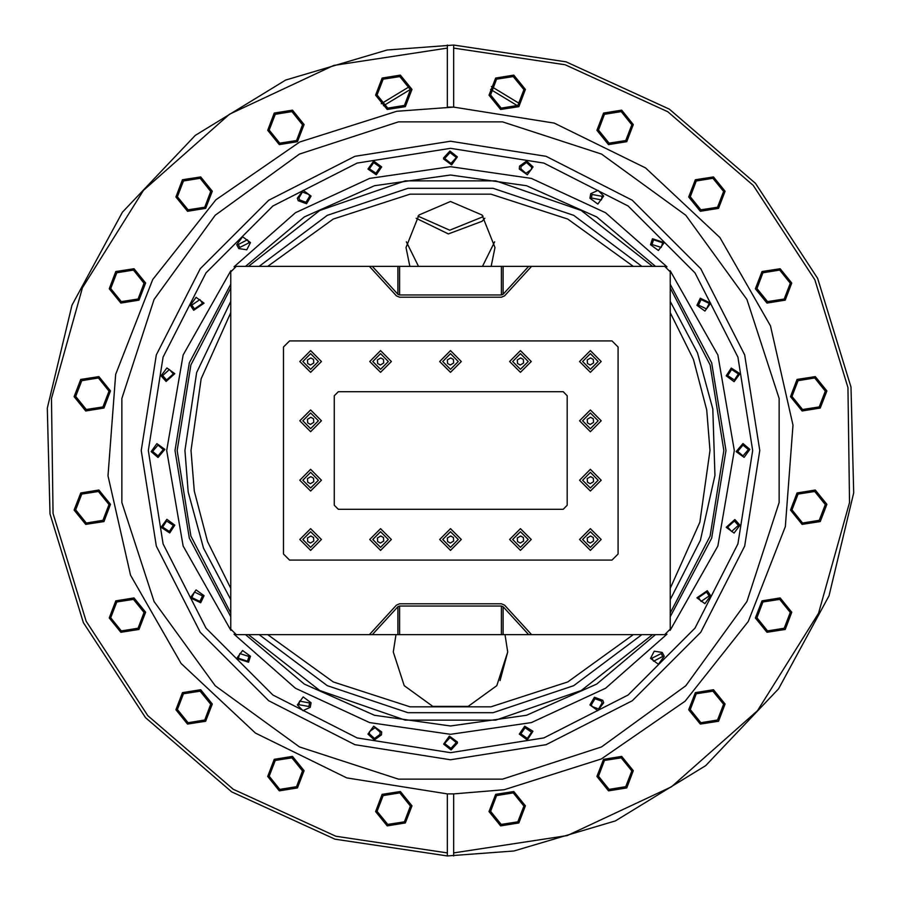 <?xml version="1.0" encoding="UTF-8"?>
<svg xmlns="http://www.w3.org/2000/svg" width="901" height="901" viewBox="0 0 901 901"><rect width="100%" height="100%" fill="white"/><g stroke="black" fill="none" stroke-linecap="round" stroke-linejoin="round"><path stroke-width="1.35" d="M501.373 266.336L397.904 266.336L399.627 266.336L399.627 294.965L501.373 294.965L501.373 266.336L664.679 266.336L531.545 266.336L504.537 295.9L531.545 266.336M399.627 266.336L369.455 266.336L396.463 295.9L399.627 297.195L396.463 295.9L369.455 266.336L236.321 266.336L230.724 271.933L230.724 629.067L230.724 271.933M399.627 634.664L501.373 634.664L501.373 606.035L399.627 606.035L399.627 634.664L236.321 634.664L369.455 634.664L396.463 605.1L369.455 634.664M501.373 634.664L664.679 634.664L670.276 629.067L670.276 271.933L670.276 629.067M504.222 789.67L601.294 759.025L685.109 701.26L748.314 621.465L785.345 526.646L792.959 425.148L770.479 325.858L719.888 237.537L645.612 167.924L554.205 123.133L453.676 107.118L396.778 111.33L299.706 141.975L215.891 199.74L152.686 279.535L115.655 374.354L108.041 475.852L130.521 575.142L181.112 663.463L255.388 733.076L346.795 777.867L447.324 793.882L447.324 855.95L334.935 839.146L231.636 791.821L145.523 717.68L83.354 622.557L50.028 513.93L47.257 408.119L71.967 305.191L122.468 212.174L195.337 135.398L285.583 80.088L387.07 50.028L453.676 45.05L566.065 61.854L669.364 109.179L755.477 183.32L817.646 278.443L850.972 387.07L853.743 492.881L829.033 595.809L778.532 688.826L705.663 765.602L615.417 820.912L513.93 850.972L447.324 855.95L447.324 852.898L335.791 836.218L233.269 789.242L147.809 715.664L86.113 621.262L53.046 513.446L51.458 398.501L82.453 287.791L143.473 190.37L229.552 114.168L333.674 65.424L447.324 48.102L447.324 107.118L453.676 107.118L453.676 48.102L565.209 64.782L667.731 111.758L753.191 185.336L814.887 279.738L847.954 387.554L849.542 502.499L818.547 613.209L757.527 710.63L671.448 786.832L567.326 835.576L453.676 852.898L453.676 855.95L453.676 793.882L504.222 789.67M141.187 450.5L156.323 546.085L200.259 632.311L268.689 700.741L354.915 744.677L450.5 759.813L546.085 744.677L632.311 700.741L700.741 632.311L744.677 546.085L759.813 450.5L744.677 354.915L700.741 268.689L632.311 200.259L546.085 156.323L450.5 141.187L354.915 156.323L268.689 200.259L200.259 268.689L156.323 354.915L141.187 450.5M752.684 450.5L737.896 543.877L694.975 628.121L628.121 694.975L543.877 737.896L450.5 752.684L357.123 737.896L272.879 694.975L206.025 628.121L163.104 543.877L148.316 450.5L163.104 357.123L206.025 272.879L272.879 206.025L357.123 163.104L450.5 148.316L543.877 163.104L628.121 206.025L694.975 272.879L737.896 357.123L752.684 450.5M666.931 634.191L605.607 688.251L531.41 722.602L450.5 734.371L369.59 722.602L295.393 688.251L234.069 634.191M234.069 266.809L295.393 212.749L369.59 178.398L450.5 166.629L531.41 178.398L605.607 212.749L666.931 266.809M779.117 398.456L779.117 502.544L746.952 601.553L685.762 685.762L601.553 746.952L502.544 779.117L398.456 779.117L299.447 746.952L215.238 685.762L154.048 601.553L121.883 502.544L121.883 398.456L154.048 299.447L215.238 215.238L299.447 154.048L398.456 121.883L502.544 121.883L601.553 154.048L685.762 215.238L746.952 299.447L779.117 398.456M259.173 266.336L327.232 215.283L407.962 188.365L493.038 188.365L573.768 215.283L641.827 266.336M267.743 266.336L333.235 219.056L410.113 194.211L490.887 194.211L567.765 219.056L633.257 266.336M652.493 266.336L581.291 210.474L495.753 180.932L405.247 180.932L319.709 210.474L248.507 266.336M500.066 680.57L507.736 651.964L496.8 685.605L468.182 706.395L432.818 706.395L404.2 685.605L393.264 651.964L395.944 634.664M641.827 634.664L573.768 685.717L493.038 712.635L407.962 712.635L327.232 685.717L259.173 634.664M248.507 634.664L319.709 690.526L405.247 720.068L495.753 720.068L581.291 690.526L652.493 634.664M633.257 634.664L567.765 681.944L490.887 706.789L410.113 706.789L333.235 681.944L267.743 634.664M670.276 616.678L711.722 538.145L726.026 450.5L711.722 362.855L670.276 284.322M230.724 284.322L189.278 362.855L174.974 450.5L189.278 538.145L230.724 616.678M525.418 89.458L518.818 106.645L500.629 109.528L489.04 95.213L495.64 78.027L513.829 75.143L525.418 89.458M596.935 130.273L603.535 113.087L621.724 110.204L633.324 124.518L626.724 141.705L608.524 144.588L596.935 130.273M688.724 196.97L695.324 179.772L713.513 176.889L725.102 191.203L718.502 208.401L700.314 211.273L688.724 196.97M791.788 282.993L785.188 300.179L766.999 303.063L755.41 288.748L762.009 271.561L780.198 268.678L791.788 282.993M790.47 396.654L797.07 379.456L815.259 376.584L826.848 390.888L820.248 408.085L802.059 410.969L790.47 396.654M826.848 504.346L820.248 521.544L802.059 524.416L790.47 510.112L797.07 492.915L815.259 490.031L826.848 504.346M791.788 612.252L785.188 629.439L766.999 632.322L755.41 618.007L762.009 600.821L780.198 597.937L791.788 612.252M688.724 709.797L695.324 692.599L713.513 689.727L725.102 704.03L718.502 721.228L700.314 724.111L688.724 709.797M633.324 770.727L626.724 787.913L608.524 790.796L596.935 776.482L603.535 759.295L621.724 756.412L633.324 770.727M489.04 811.542L495.64 794.355L513.829 791.472L525.418 805.787L518.818 822.973L500.629 825.857L489.04 811.542M375.582 95.213L382.182 78.027L400.371 75.143L411.96 89.458L405.36 106.645L387.171 109.528L375.582 95.213M411.96 805.787L405.36 822.973L387.171 825.857L375.582 811.542L382.182 794.355L400.371 791.472L411.96 805.787M304.065 770.727L297.465 787.913L279.276 790.796L267.676 776.482L274.276 759.295L292.476 756.412L304.065 770.727M175.898 709.797L182.498 692.599L200.686 689.727L212.276 704.03L205.676 721.228L187.487 724.111L175.898 709.797M145.59 612.252L138.991 629.439L120.802 632.322L109.212 618.007L115.812 600.821L134.001 597.937L145.59 612.252M74.152 510.112L80.752 492.915L98.941 490.031L110.53 504.346L103.93 521.544L85.741 524.416L74.152 510.112M110.53 390.888L103.93 408.085L85.741 410.969L74.152 396.654L80.752 379.456L98.941 376.584L110.53 390.888M145.59 282.993L138.991 300.179L120.802 303.063L109.212 288.748L115.812 271.561L134.001 268.678L145.59 282.993M212.276 191.203L205.676 208.401L187.487 211.273L175.898 196.97L182.498 179.772L200.686 176.889L212.276 191.203M304.065 124.518L297.465 141.705L279.276 144.588L267.676 130.273L274.276 113.087L292.476 110.204L304.065 124.518M377.091 94.977L383.139 79.209L399.83 76.574L410.451 89.695L404.403 105.462L387.723 108.109L377.091 94.977M177.407 709.56L183.455 693.793L200.135 691.146L210.766 704.278L204.718 720.045L188.027 722.681L177.407 709.56M490.549 811.305L496.597 795.538L513.277 792.891L523.909 806.023L517.861 821.791L501.17 824.426L490.549 811.305M144.081 283.229L138.022 298.997L121.342 301.644L110.71 288.511L116.77 272.744L133.449 270.097L144.081 283.229M377.091 811.305L383.139 795.538L399.83 792.891L410.451 806.023L404.403 821.791L387.723 824.426L377.091 811.305M302.556 770.963L296.497 786.731L279.817 789.366L269.185 776.245L275.244 760.478L291.924 757.831L302.556 770.963M210.766 191.44L204.718 207.207L188.027 209.854L177.407 196.722L183.455 180.955L200.135 178.319L210.766 191.44M144.081 612.489L138.022 628.256L121.342 630.903L110.71 617.771L116.77 602.003L133.449 599.356L144.081 612.489M490.549 94.977L496.597 79.209L513.277 76.574L523.909 89.695L517.861 105.462L501.17 108.109L490.549 94.977M631.815 770.963L625.756 786.731L609.076 789.366L598.444 776.245L604.503 760.478L621.183 757.831L631.815 770.963M75.65 509.865L81.709 494.097L98.389 491.462L109.021 504.583L102.962 520.35L86.282 522.997L75.65 509.865M631.815 124.755L625.756 140.522L609.076 143.169L598.444 130.037L604.503 114.269L621.183 111.634L631.815 124.755M109.021 391.135L102.962 406.903L86.282 409.538L75.65 396.417L81.709 380.65L98.389 378.003L109.021 391.135M723.593 191.44L717.545 207.207L700.865 209.854L690.234 196.722L696.282 180.955L712.973 178.319L723.593 191.44M302.556 124.755L296.497 140.522L279.817 143.169L269.185 130.037L275.244 114.269L291.924 111.634L302.556 124.755M756.919 288.511L762.978 272.744L779.658 270.097L790.29 283.229L784.23 298.997L767.551 301.644L756.919 288.511M825.35 391.135L819.291 406.903L802.611 409.538L791.979 396.417L798.038 380.65L814.718 378.003L825.35 391.135M791.979 509.865L798.038 494.097L814.718 491.462L825.35 504.583L819.291 520.35L802.611 522.997L791.979 509.865M790.29 612.489L784.23 628.256L767.551 630.903L756.919 617.771L762.978 602.003L779.658 599.356L790.29 612.489M723.593 704.278L717.545 720.045L700.865 722.681L690.234 709.56L696.282 693.793L712.973 691.146L723.593 704.278M245.568 634.664L304.335 684.062L374.467 715.326L450.5 726.026L526.533 715.326L596.665 684.062L655.432 634.664M655.432 266.336L596.665 216.938L526.533 185.674L450.5 174.974L374.467 185.674L304.335 216.938L245.568 266.336M670.276 301.43L697.453 352.854L712.792 408.953L714.887 475.413L700.415 540.307L670.276 599.57M417.963 216.105L449.734 230.228L481.979 217.197L449.734 230.228L417.963 216.105M230.724 599.57L203.547 548.146L188.208 492.047L184.942 450.5L196.643 372.53L230.724 301.43M230.724 588.398L207.557 541.591L194.244 491.09L191.046 450.5L201.16 378.747L230.724 312.602M670.276 312.602L693.443 359.409L706.756 409.91L709.954 450.5L699.84 522.253L670.276 588.398M670.276 613.029L710.101 536.061L723.841 450.5L710.101 364.939L670.276 287.971M230.724 287.971L190.899 364.939L177.159 450.5L190.899 536.061L230.724 613.029M520.857 733.898L525.08 727.76L531.567 732.209L527.333 738.358L520.857 733.898M532.919 731.263L524.765 726.262L519.348 734.146L527.299 739.912L532.919 731.263M670.119 270.638L717.827 355.005L734.371 450.5L717.827 545.995L670.119 630.362M230.881 630.362L183.173 545.995L166.629 450.5L183.173 355.005L230.881 270.638M204.031 595.674L196.08 589.907L190.314 597.847L200.641 602.78L204.031 595.674M164.838 449.419L156.887 443.641L151.12 451.581L157.979 457.449L164.838 449.419M297.375 704.92L302.973 710.664L310.248 707.308L311.093 702.746L303.153 696.969L297.375 704.92M174.805 525.125L166.854 519.348L161.088 527.299L169.737 532.919L174.805 525.125M367.935 734.146L374.422 739.991L381.495 734.856L381.652 731.972L373.701 726.195L367.935 734.146M726.195 527.299L734.146 533.065L739.912 525.125L734.856 519.505L726.195 527.299M443.641 744.113L451.041 749.947L457.449 743.021L457.359 741.94L449.419 736.162L443.641 744.113M696.969 305.326L704.92 311.093L710.686 303.153L700.359 298.22L696.969 305.326M174.805 373.701L166.854 367.935L161.088 375.875L166.144 381.495L174.805 373.701M457.359 156.887L449.959 151.053L443.551 157.979L443.641 159.06L451.581 164.838L457.359 156.887M533.065 166.854L526.578 161.009L519.505 166.144L519.348 169.028L527.299 174.805L533.065 166.854M381.652 166.854L373.701 161.088L367.935 169.028L376.235 174.738L381.652 166.854M726.195 375.875L734.146 381.652L739.912 373.701L731.263 368.081L726.195 375.875M204.031 303.153L196.08 297.375L190.314 305.326L193.692 310.248L204.031 303.153M589.907 704.92L597.847 710.686L603.625 702.746L602.78 700.359L594.446 697.284L589.907 704.92M696.969 597.847L704.92 603.625L710.686 595.674L707.308 590.752L696.969 597.847M250.512 242.572L242.572 236.794L236.794 244.745L238.742 248.563L246.806 249.847L250.512 242.572M650.488 658.428L658.428 664.206L664.206 656.255L662.258 652.437L654.194 651.153L650.488 658.428M736.162 451.581L744.113 457.359L749.88 449.419L743.021 443.551L736.162 451.581M311.093 196.08L303.153 190.314L297.375 198.254L298.22 200.641L306.554 203.716L311.093 196.08M650.488 244.745L658.428 250.512L664.206 242.572L652.437 238.742L650.488 244.745M603.625 196.08L598.027 190.336L590.752 193.692L589.907 198.254L597.847 204.031L603.625 196.08M250.512 656.255L242.572 650.488L236.794 658.428L248.563 662.258L250.512 656.255M491.146 266.336L495.009 247.561L481.979 214.967L450.5 201.475L419.021 214.967L405.991 247.561L409.854 266.336M299.549 199.876L306.047 202.274L309.595 196.317L308.93 194.458L302.432 192.059L298.884 198.017L299.549 199.876M380.143 167.102L375.92 173.24L369.433 168.791L373.667 162.642L380.143 167.102M455.917 743.021L450.928 748.427L445.15 743.866L445.083 743.021L450.072 737.626L455.85 742.176L455.917 743.021M592.07 706.542L598.568 708.941L602.116 702.983L601.451 701.124L594.953 698.726L591.405 704.683L592.07 706.542M380.019 734.461L374.501 738.471L369.433 733.898L369.556 731.657L375.075 727.648L380.143 732.209L380.019 734.461M531.567 167.102L526.499 162.529L520.981 166.539L520.857 168.791L525.925 173.352L531.444 169.343L531.567 167.102M455.85 157.134L450.072 152.573L445.083 157.979L445.15 158.824L450.928 163.374L455.917 157.979L455.85 157.134M391.383 361.47L380.549 372.304L369.714 361.47L380.549 350.635L391.383 361.47L380.549 372.304L369.714 361.47L380.549 350.635L391.383 361.47M461.335 361.47L450.5 372.304L439.665 361.47L450.5 350.635L461.335 361.47L450.5 372.304L439.665 361.47L450.5 350.635L461.335 361.47M531.286 361.47L520.451 372.304L509.617 361.47L520.451 350.635L531.286 361.47L520.451 372.304L509.617 361.47L520.451 350.635L531.286 361.47M601.237 361.47L590.403 372.304L579.568 361.47L590.403 350.635L601.237 361.47L590.403 372.304L579.568 361.47L590.403 350.635L601.237 361.47M601.237 420.823L590.403 431.658L579.568 420.823L590.403 409.989L601.237 420.823L590.403 431.658L579.568 420.823L590.403 409.989L601.237 420.823M601.237 480.177L590.403 491.011L579.568 480.177L590.403 469.342L601.237 480.177L590.403 491.011L579.568 480.177L590.403 469.342L601.237 480.177M601.237 539.53L590.403 550.365L579.568 539.53L590.403 528.696L601.237 539.53L590.403 550.365L579.568 539.53L590.403 528.696L601.237 539.53M531.286 539.53L520.451 550.365L509.617 539.53L520.451 528.696L531.286 539.53L520.451 550.365L509.617 539.53L520.451 528.696L531.286 539.53M461.335 539.53L450.5 550.365L439.665 539.53L450.5 528.696L461.335 539.53L450.5 550.365L439.665 539.53L450.5 528.696L461.335 539.53M391.383 539.53L380.549 550.365L369.714 539.53L380.549 528.696L391.383 539.53L380.549 550.365L369.714 539.53L380.549 528.696L391.383 539.53M321.432 361.47L310.597 372.304L299.763 361.47L310.597 350.635L321.432 361.47L310.597 372.304L299.763 361.47L310.597 350.635L321.432 361.47M321.432 420.823L310.597 431.658L299.763 420.823L310.597 409.989L321.432 420.823L310.597 431.658L299.763 420.823L310.597 409.989L321.432 420.823M321.432 480.177L310.597 491.011L299.763 480.177L310.597 469.342L321.432 480.177L310.597 491.011L299.763 480.177L310.597 469.342L321.432 480.177M321.432 539.53L310.597 550.365L299.763 539.53L310.597 528.696L321.432 539.53L310.597 550.365L299.763 539.53L310.597 528.696L321.432 539.53M484.862 218.256L481.979 221.331L448.349 233.877L416.138 218.256M388.331 361.47L380.549 369.252L372.766 361.47L380.549 353.688L388.331 361.47M458.282 361.47L450.5 369.252L442.718 361.47L450.5 353.688L458.282 361.47M528.234 361.47L520.451 369.252L512.669 361.47L520.451 353.688L528.234 361.47M598.185 361.47L590.403 369.252L582.62 361.47L590.403 353.688L598.185 361.47M598.185 420.823L590.403 428.606L582.62 420.823L590.403 413.041L598.185 420.823M598.185 480.177L590.403 487.959L582.62 480.177L590.403 472.394L598.185 480.177M598.185 539.53L590.403 547.312L582.62 539.53L590.403 531.748L598.185 539.53M528.234 539.53L520.451 547.312L512.669 539.53L520.451 531.748L528.234 539.53M458.282 539.53L450.5 547.312L442.718 539.53L450.5 531.748L458.282 539.53M388.331 539.53L380.549 547.312L372.766 539.53L380.549 531.748L388.331 539.53M318.38 361.47L310.597 369.252L302.815 361.47L310.597 353.688L318.38 361.47M318.38 420.823L310.597 428.606L302.815 420.823L310.597 413.041L318.38 420.823M318.38 480.177L310.597 487.959L302.815 480.177L310.597 472.394L318.38 480.177M318.38 539.53L310.597 547.312L302.815 539.53L310.597 531.748L318.38 539.53M517.467 105.777L490.583 89.447M410.417 89.447L383.533 105.777M481.979 217.197L483.037 216.105L481.979 217.197M519.731 103.694L491.383 86.473M409.617 86.473L381.269 103.694M482.531 266.336L494.672 241.828L482.531 266.336M406.328 241.828L418.469 266.336L406.328 241.828M453.676 45.05L453.676 48.102M447.324 793.882L453.676 793.882L447.324 793.882M447.324 48.102L447.324 45.05M505.056 634.664L507.736 651.964M191.812 597.611L199.876 601.451L202.522 595.91L194.458 592.07L191.812 597.611M653.518 661.176L651.997 658.192L661.176 653.518L662.697 656.502L653.518 661.176M661.176 247.482L651.997 244.498L653.518 239.824L662.697 242.808L661.176 247.482M308.93 706.542L298.884 704.683L299.549 701.124L309.595 702.983L308.93 706.542M602.116 196.317L592.07 194.458L591.405 198.017L601.451 199.876L602.116 196.317M199.876 299.549L202.522 303.389L194.458 308.93L191.812 305.09L199.876 299.549M247.482 239.824L249.003 242.808L239.824 247.482L238.303 244.498L247.482 239.824M743.021 455.917L737.671 451.345L743.021 445.083L748.371 449.655L743.021 455.917M734.461 380.019L738.403 373.938L731.657 369.556L727.704 375.638L734.461 380.019M239.824 653.518L249.003 656.502L247.482 661.176L238.303 658.192L239.824 653.518M701.124 601.451L709.188 595.91L706.542 592.07L698.478 597.611L701.124 601.451M162.597 375.638L166.539 380.019L173.296 373.938L169.343 369.556L162.597 375.638M734.461 520.981L738.403 525.362L731.657 531.444L727.704 527.062L734.461 520.981M169.343 531.444L162.597 527.062L166.539 520.981L173.296 525.362L169.343 531.444M157.979 455.917L152.629 451.345L157.979 445.083L163.329 449.655L157.979 455.917M701.124 299.549L709.188 303.389L706.542 308.93L698.478 305.09L701.124 299.549M380.808 357.945L377.373 359.927L377.62 363.452L380.29 364.995L383.725 363.013L383.477 359.488L380.808 357.945M450.759 357.945L447.324 359.927L447.572 363.452L450.241 364.995L453.676 363.013L453.428 359.488L450.759 357.945M520.71 357.945L517.275 359.927L517.523 363.452L520.192 364.995L523.627 363.013L523.38 359.488L520.71 357.945M590.662 357.945L587.227 359.927L587.475 363.452L590.144 364.995L593.579 363.013L593.331 359.488L590.662 357.945M590.662 417.298L587.227 419.28L587.475 422.806L590.144 424.348L593.579 422.366L593.331 418.841L590.662 417.298M590.662 476.652L587.227 478.634L587.475 482.159L590.144 483.702L593.579 481.72L593.331 478.194L590.662 476.652M590.662 536.005L587.227 537.987L587.475 541.512L590.144 543.055L593.579 541.073L593.331 537.548L590.662 536.005M520.71 536.005L517.275 537.987L517.523 541.512L520.192 543.055L523.627 541.073L523.38 537.548L520.71 536.005M450.759 536.005L447.324 537.987L447.572 541.512L450.241 543.055L453.676 541.073L453.428 537.548L450.759 536.005M380.808 536.005L377.373 537.987L377.62 541.512L380.29 543.055L383.725 541.073L383.477 537.548L380.808 536.005M310.856 357.945L307.421 359.927L307.669 363.452L310.338 364.995L313.773 363.013L313.525 359.488L310.856 357.945M310.856 417.298L307.421 419.28L307.669 422.806L310.338 424.348L313.773 422.366L313.525 418.841L310.856 417.298M310.856 476.652L307.421 478.634L307.669 482.159L310.338 483.702L313.773 481.72L313.525 478.194L310.856 476.652M310.856 536.005L307.421 537.987L307.669 541.512L310.338 543.055L313.773 541.073L313.525 537.548L310.856 536.005M563.193 391.766L567.202 395.776L567.202 505.236L563.193 509.234L338.325 509.234L334.327 505.236L334.327 395.776L338.325 391.766L563.193 391.766M611.97 340.893L289.548 340.893L283.443 346.998L283.443 554.002L289.548 560.107L611.97 560.107L618.075 554.002L618.075 346.998L611.97 340.893M501.373 297.195L399.627 297.195L501.373 297.195L504.537 295.9L501.373 297.195M528.673 266.336L503.096 294.334L503.096 266.336M501.373 294.965L503.096 294.334M399.627 294.965L397.904 294.334L397.904 266.336M372.327 266.336L397.904 294.334M664.679 266.336L670.276 271.933M236.321 634.664L230.724 629.067M450.5 603.805L399.627 603.805L396.463 605.1L399.627 603.805L501.373 603.805L450.5 603.805M504.537 605.1L531.545 634.664L504.537 605.1L501.373 603.805L504.537 605.1M372.327 634.664L397.904 606.666L397.904 634.664M399.627 606.035L397.904 606.666M501.373 606.035L503.096 606.666L503.096 634.664M528.673 634.664L503.096 606.666"/></g></svg>
